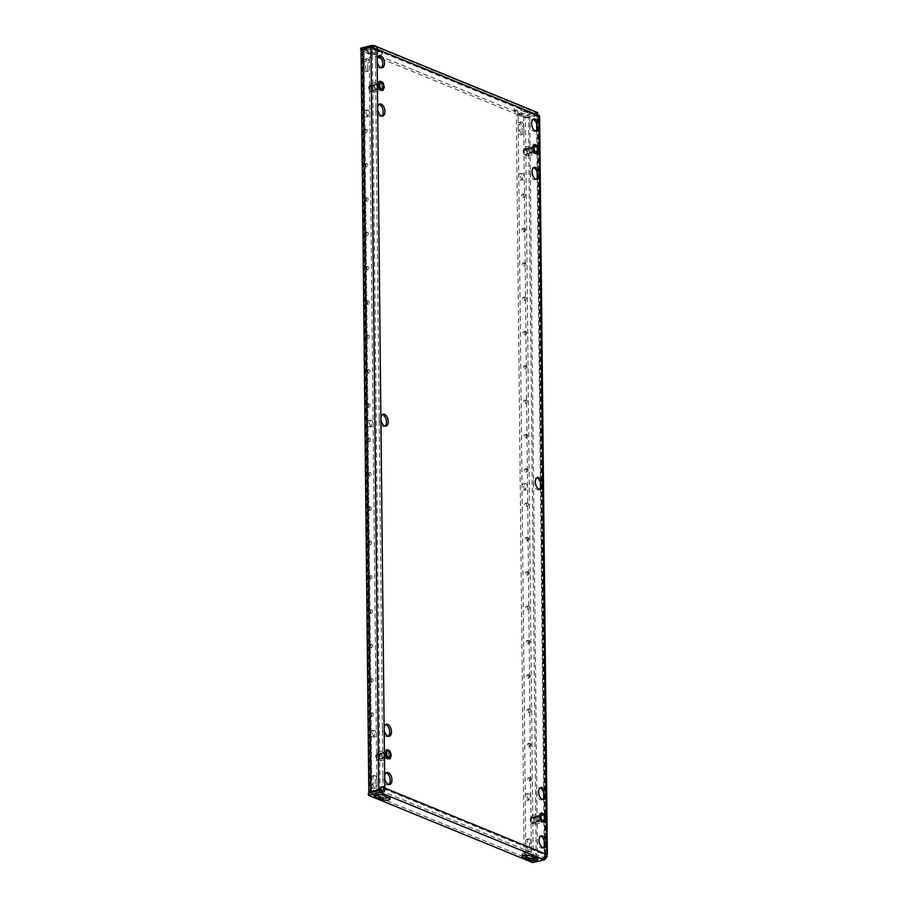 <?xml version="1.0" encoding="UTF-8"?>
<svg xmlns="http://www.w3.org/2000/svg" width="908" height="908" viewBox="0 0 908 908"><rect width="100%" height="100%" fill="white"/><g stroke="black" fill="none" stroke-linecap="round" stroke-linejoin="round"><path stroke-width="0.68" stroke-dasharray="4.54 3.41" d="M366.73 234.605A1.623 0.919 76.5 0 0 365.379 232.63A1.623 0.919 76.5 0 0 364.8 233.81A1.623 0.919 76.5 0 0 366.14 235.785A1.623 0.919 76.5 0 0 366.73 234.605M368.478 234.185A1.623 0.919 76.5 0 0 367.127 232.21A1.623 0.919 76.5 0 0 366.537 233.39A1.623 0.919 76.5 0 0 367.888 235.365A1.623 0.919 76.5 0 0 368.478 234.185M367.093 268.938A1.623 0.919 76.5 0 0 365.742 266.952A1.623 0.919 76.5 0 0 365.152 268.144A1.623 0.919 76.5 0 0 366.503 270.119A1.623 0.919 76.5 0 0 367.093 268.938M368.83 268.518A1.623 0.919 76.5 0 0 367.49 266.543A1.623 0.919 76.5 0 0 366.9 267.724A1.623 0.919 76.5 0 0 368.239 269.699A1.623 0.919 76.5 0 0 368.83 268.518M366.015 165.937A1.623 0.919 76.5 0 0 364.664 163.962A1.623 0.919 76.5 0 0 364.074 165.143A1.623 0.919 76.5 0 0 365.425 167.117A1.623 0.919 76.5 0 0 366.015 165.937M367.751 165.517A1.623 0.919 76.5 0 0 366.401 163.542A1.623 0.919 76.5 0 0 365.822 164.723A1.623 0.919 76.5 0 0 367.161 166.697A1.623 0.919 76.5 0 0 367.751 165.517M366.367 200.271A1.623 0.919 76.5 0 0 365.027 198.296A1.623 0.919 76.5 0 0 364.437 199.476A1.623 0.919 76.5 0 0 365.788 201.451A1.623 0.919 76.5 0 0 366.367 200.271M368.115 199.851A1.623 0.919 76.5 0 0 366.764 197.876A1.623 0.919 76.5 0 0 366.174 199.056A1.623 0.919 76.5 0 0 367.524 201.031A1.623 0.919 76.5 0 0 368.115 199.851M368.171 371.928A1.623 0.919 76.5 0 0 366.821 369.953A1.623 0.919 76.5 0 0 366.23 371.145A1.623 0.919 76.5 0 0 367.581 373.12A1.623 0.919 76.5 0 0 368.171 371.928M369.908 371.52A1.623 0.919 76.5 0 0 368.569 369.533A1.623 0.919 76.5 0 0 367.978 370.725A1.623 0.919 76.5 0 0 369.318 372.7A1.623 0.919 76.5 0 0 369.908 371.52M368.534 406.262A1.623 0.919 76.5 0 0 367.184 404.287A1.623 0.919 76.5 0 0 366.594 405.467A1.623 0.919 76.5 0 0 367.944 407.454A1.623 0.919 76.5 0 0 368.534 406.262M370.271 405.853A1.623 0.919 76.5 0 0 368.92 403.867A1.623 0.919 76.5 0 0 368.33 405.059A1.623 0.919 76.5 0 0 369.681 407.034A1.623 0.919 76.5 0 0 370.271 405.853M367.456 303.272A1.623 0.919 76.5 0 0 366.106 301.286A1.623 0.919 76.5 0 0 365.515 302.478A1.623 0.919 76.5 0 0 366.866 304.452A1.623 0.919 76.5 0 0 367.456 303.272M369.193 302.852A1.623 0.919 76.5 0 0 367.842 300.877A1.623 0.919 76.5 0 0 367.252 302.058A1.623 0.919 76.5 0 0 368.603 304.032A1.623 0.919 76.5 0 0 369.193 302.852M367.808 337.606A1.623 0.919 76.5 0 0 366.457 335.62A1.623 0.919 76.5 0 0 365.879 336.811A1.623 0.919 76.5 0 0 367.218 338.786A1.623 0.919 76.5 0 0 367.808 337.606M369.556 337.186A1.623 0.919 76.5 0 0 368.205 335.211A1.623 0.919 76.5 0 0 367.615 336.391A1.623 0.919 76.5 0 0 368.966 338.366A1.623 0.919 76.5 0 0 369.556 337.186M365.652 131.603A1.623 0.919 76.5 0 0 364.301 129.628A1.623 0.919 76.5 0 0 363.722 130.809A1.623 0.919 76.5 0 0 365.061 132.784A1.623 0.919 76.5 0 0 365.652 131.603M367.399 131.183A1.623 0.919 76.5 0 0 366.049 129.208A1.623 0.919 76.5 0 0 365.459 130.389A1.623 0.919 76.5 0 0 366.809 132.375A1.623 0.919 76.5 0 0 367.399 131.183M524.256 264.977A1.623 0.919 76.5 0 0 522.917 263.002A1.623 0.919 76.5 0 0 522.327 264.183A1.623 0.919 76.5 0 0 523.678 266.169A1.623 0.919 76.5 0 0 524.256 264.977M526.004 264.568A1.623 0.919 76.5 0 0 524.654 262.582A1.623 0.919 76.5 0 0 524.064 263.774A1.623 0.919 76.5 0 0 525.414 265.749A1.623 0.919 76.5 0 0 526.004 264.568M524.62 299.311A1.623 0.919 76.5 0 0 523.269 297.336A1.623 0.919 76.5 0 0 522.69 298.516A1.623 0.919 76.5 0 0 524.029 300.503A1.623 0.919 76.5 0 0 524.62 299.311M526.368 298.891A1.623 0.919 76.5 0 0 525.017 296.916A1.623 0.919 76.5 0 0 524.427 298.108A1.623 0.919 76.5 0 0 525.777 300.083A1.623 0.919 76.5 0 0 526.368 298.891M523.541 196.31A1.623 0.919 76.5 0 0 522.191 194.335A1.623 0.919 76.5 0 0 521.612 195.526A1.623 0.919 76.5 0 0 522.951 197.501A1.623 0.919 76.5 0 0 523.541 196.31M525.289 195.901A1.623 0.919 76.5 0 0 523.939 193.915A1.623 0.919 76.5 0 0 523.349 195.107A1.623 0.919 76.5 0 0 524.699 197.081A1.623 0.919 76.5 0 0 525.289 195.901M523.905 230.643A1.623 0.919 76.5 0 0 522.554 228.668A1.623 0.919 76.5 0 0 521.964 229.86A1.623 0.919 76.5 0 0 523.314 231.835A1.623 0.919 76.5 0 0 523.905 230.643M525.641 230.235A1.623 0.919 76.5 0 0 524.291 228.249A1.623 0.919 76.5 0 0 523.712 229.44A1.623 0.919 76.5 0 0 525.051 231.415A1.623 0.919 76.5 0 0 525.641 230.235M525.698 402.312A1.623 0.919 76.5 0 0 524.347 400.337A1.623 0.919 76.5 0 0 523.768 401.518A1.623 0.919 76.5 0 0 525.108 403.493A1.623 0.919 76.5 0 0 525.698 402.312M527.446 401.892A1.623 0.919 76.5 0 0 526.095 399.917A1.623 0.919 76.5 0 0 525.505 401.098A1.623 0.919 76.5 0 0 526.856 403.084A1.623 0.919 76.5 0 0 527.446 401.892M526.061 436.646A1.623 0.919 76.5 0 0 524.711 434.671A1.623 0.919 76.5 0 0 524.12 435.851A1.623 0.919 76.5 0 0 525.471 437.826A1.623 0.919 76.5 0 0 526.061 436.646M527.798 436.226A1.623 0.919 76.5 0 0 526.458 434.251A1.623 0.919 76.5 0 0 525.868 435.431A1.623 0.919 76.5 0 0 527.207 437.406A1.623 0.919 76.5 0 0 527.798 436.226M524.983 333.645A1.623 0.919 76.5 0 0 523.632 331.67A1.623 0.919 76.5 0 0 523.042 332.85A1.623 0.919 76.5 0 0 524.393 334.836A1.623 0.919 76.5 0 0 524.983 333.645M526.719 333.225A1.623 0.919 76.5 0 0 525.38 331.25A1.623 0.919 76.5 0 0 524.79 332.43A1.623 0.919 76.5 0 0 526.129 334.416A1.623 0.919 76.5 0 0 526.719 333.225M525.335 367.978A1.623 0.919 76.5 0 0 523.995 366.003A1.623 0.919 76.5 0 0 523.405 367.184A1.623 0.919 76.5 0 0 524.756 369.159A1.623 0.919 76.5 0 0 525.335 367.978M527.083 367.558A1.623 0.919 76.5 0 0 525.732 365.584A1.623 0.919 76.5 0 0 525.142 366.764A1.623 0.919 76.5 0 0 526.492 368.75A1.623 0.919 76.5 0 0 527.083 367.558M526.424 470.98A1.623 0.919 76.5 0 0 525.074 469.005A1.623 0.919 76.5 0 0 524.484 470.185A1.623 0.919 76.5 0 0 525.834 472.16A1.623 0.919 76.5 0 0 526.424 470.98M528.161 470.56A1.623 0.919 76.5 0 0 526.81 468.585A1.623 0.919 76.5 0 0 526.22 469.765A1.623 0.919 76.5 0 0 527.571 471.74A1.623 0.919 76.5 0 0 528.161 470.56M368.035 542.802A1.623 0.919 -103.5 0 1 368.625 541.622A1.623 0.919 -103.5 0 1 369.965 543.597A1.623 0.919 -103.5 0 1 369.374 544.777A1.623 0.919 -103.5 0 1 368.035 542.802M369.772 542.382A1.623 0.919 -103.5 0 1 370.362 541.202A1.623 0.919 -103.5 0 1 371.712 543.177A1.623 0.919 -103.5 0 1 371.122 544.369A1.623 0.919 -103.5 0 1 369.772 542.382M368.387 577.136A1.623 0.919 -103.5 0 1 368.977 575.956A1.623 0.919 -103.5 0 1 370.328 577.931A1.623 0.919 -103.5 0 1 369.738 579.111A1.623 0.919 -103.5 0 1 368.387 577.136M370.135 576.716A1.623 0.919 -103.5 0 1 370.725 575.536A1.623 0.919 -103.5 0 1 372.064 577.511A1.623 0.919 -103.5 0 1 371.474 578.702A1.623 0.919 -103.5 0 1 370.135 576.716M367.309 474.135A1.623 0.919 -103.5 0 1 367.899 472.954A1.623 0.919 -103.5 0 1 369.25 474.929A1.623 0.919 -103.5 0 1 368.659 476.121A1.623 0.919 -103.5 0 1 367.309 474.135M369.057 473.726A1.623 0.919 -103.5 0 1 369.647 472.535A1.623 0.919 -103.5 0 1 370.986 474.509A1.623 0.919 -103.5 0 1 370.396 475.701A1.623 0.919 -103.5 0 1 369.057 473.726M367.672 508.469A1.623 0.919 -103.5 0 1 368.262 507.288A1.623 0.919 -103.5 0 1 369.613 509.263A1.623 0.919 -103.5 0 1 369.023 510.444A1.623 0.919 -103.5 0 1 367.672 508.469M369.408 508.049A1.623 0.919 -103.5 0 1 369.999 506.868A1.623 0.919 -103.5 0 1 371.349 508.843A1.623 0.919 -103.5 0 1 370.759 510.035A1.623 0.919 -103.5 0 1 369.408 508.049M369.465 680.137A1.623 0.919 -103.5 0 1 370.055 678.957A1.623 0.919 -103.5 0 1 371.406 680.932A1.623 0.919 -103.5 0 1 370.816 682.112A1.623 0.919 -103.5 0 1 369.465 680.137M371.213 679.717A1.623 0.919 -103.5 0 1 371.803 678.537A1.623 0.919 -103.5 0 1 373.143 680.512A1.623 0.919 -103.5 0 1 372.552 681.692A1.623 0.919 -103.5 0 1 371.213 679.717M369.828 714.471A1.623 0.919 -103.5 0 1 370.419 713.291A1.623 0.919 -103.5 0 1 371.769 715.266A1.623 0.919 -103.5 0 1 371.179 716.446A1.623 0.919 -103.5 0 1 369.828 714.471M371.565 714.051A1.623 0.919 -103.5 0 1 372.155 712.871A1.623 0.919 -103.5 0 1 373.506 714.846A1.623 0.919 -103.5 0 1 372.916 716.026A1.623 0.919 -103.5 0 1 371.565 714.051M368.75 611.47A1.623 0.919 -103.5 0 1 369.34 610.29A1.623 0.919 -103.5 0 1 370.691 612.264A1.623 0.919 -103.5 0 1 370.101 613.445A1.623 0.919 -103.5 0 1 368.75 611.47M370.487 611.05A1.623 0.919 -103.5 0 1 371.077 609.87A1.623 0.919 -103.5 0 1 372.428 611.844A1.623 0.919 -103.5 0 1 371.837 613.025A1.623 0.919 -103.5 0 1 370.487 611.05M369.113 645.804A1.623 0.919 -103.5 0 1 369.704 644.623A1.623 0.919 -103.5 0 1 371.043 646.598A1.623 0.919 -103.5 0 1 370.453 647.779A1.623 0.919 -103.5 0 1 369.113 645.804M370.85 645.384A1.623 0.919 -103.5 0 1 371.44 644.203A1.623 0.919 -103.5 0 1 372.791 646.178A1.623 0.919 -103.5 0 1 372.201 647.359A1.623 0.919 -103.5 0 1 370.85 645.384M526.277 641.854A1.623 0.919 -103.5 0 1 526.867 640.662A1.623 0.919 -103.5 0 1 528.218 642.648A1.623 0.919 -103.5 0 1 527.627 643.829A1.623 0.919 -103.5 0 1 526.277 641.854M528.025 641.434A1.623 0.919 -103.5 0 1 528.615 640.242A1.623 0.919 -103.5 0 1 529.954 642.228A1.623 0.919 -103.5 0 1 529.364 643.409A1.623 0.919 -103.5 0 1 528.025 641.434M526.64 676.188A1.623 0.919 -103.5 0 1 527.23 674.996A1.623 0.919 -103.5 0 1 528.581 676.971A1.623 0.919 -103.5 0 1 527.991 678.163A1.623 0.919 -103.5 0 1 526.64 676.188M528.377 675.768A1.623 0.919 -103.5 0 1 528.967 674.576A1.623 0.919 -103.5 0 1 530.317 676.562A1.623 0.919 -103.5 0 1 529.727 677.743A1.623 0.919 -103.5 0 1 528.377 675.768M525.562 573.186A1.623 0.919 -103.5 0 1 526.152 571.995A1.623 0.919 -103.5 0 1 527.503 573.981A1.623 0.919 -103.5 0 1 526.912 575.161A1.623 0.919 -103.5 0 1 525.562 573.186M527.298 572.766A1.623 0.919 -103.5 0 1 527.889 571.586A1.623 0.919 -103.5 0 1 529.239 573.561A1.623 0.919 -103.5 0 1 528.649 574.741A1.623 0.919 -103.5 0 1 527.298 572.766M525.925 607.52A1.623 0.919 -103.5 0 1 526.515 606.328A1.623 0.919 -103.5 0 1 527.854 608.315A1.623 0.919 -103.5 0 1 527.264 609.495A1.623 0.919 -103.5 0 1 525.925 607.52M527.661 607.1A1.623 0.919 -103.5 0 1 528.252 605.92A1.623 0.919 -103.5 0 1 529.602 607.895A1.623 0.919 -103.5 0 1 529.012 609.075A1.623 0.919 -103.5 0 1 527.661 607.1M527.718 779.178A1.623 0.919 -103.5 0 1 528.308 777.997A1.623 0.919 -103.5 0 1 529.659 779.972A1.623 0.919 -103.5 0 1 529.069 781.164A1.623 0.919 -103.5 0 1 527.718 779.178M529.455 778.769A1.623 0.919 -103.5 0 1 530.045 777.577A1.623 0.919 -103.5 0 1 531.396 779.552A1.623 0.919 -103.5 0 1 530.805 780.744A1.623 0.919 -103.5 0 1 529.455 778.769M527.003 710.51A1.623 0.919 -103.5 0 1 527.593 709.33A1.623 0.919 -103.5 0 1 528.933 711.305A1.623 0.919 -103.5 0 1 528.342 712.496A1.623 0.919 -103.5 0 1 527.003 710.51M528.74 710.101A1.623 0.919 -103.5 0 1 529.33 708.91A1.623 0.919 -103.5 0 1 530.681 710.896A1.623 0.919 -103.5 0 1 530.09 712.076A1.623 0.919 -103.5 0 1 528.74 710.101M527.355 744.844A1.623 0.919 -103.5 0 1 527.945 743.663A1.623 0.919 -103.5 0 1 529.296 745.638A1.623 0.919 -103.5 0 1 528.706 746.83A1.623 0.919 -103.5 0 1 527.355 744.844M529.103 744.435A1.623 0.919 -103.5 0 1 529.693 743.243A1.623 0.919 -103.5 0 1 531.032 745.218A1.623 0.919 -103.5 0 1 530.442 746.41A1.623 0.919 -103.5 0 1 529.103 744.435M525.199 538.853A1.623 0.919 -103.5 0 1 525.789 537.672A1.623 0.919 -103.5 0 1 527.139 539.647A1.623 0.919 -103.5 0 1 526.549 540.827A1.623 0.919 -103.5 0 1 525.199 538.853M526.946 538.433A1.623 0.919 -103.5 0 1 527.537 537.252A1.623 0.919 -103.5 0 1 528.876 539.227A1.623 0.919 -103.5 0 1 528.286 540.408A1.623 0.919 -103.5 0 1 526.946 538.433M366.957 439.801A1.623 0.919 -103.5 0 1 367.547 438.621A1.623 0.919 -103.5 0 1 368.886 440.596A1.623 0.919 -103.5 0 1 368.296 441.787A1.623 0.919 -103.5 0 1 366.957 439.801M368.693 439.393A1.623 0.919 -103.5 0 1 369.284 438.201A1.623 0.919 -103.5 0 1 370.634 440.187A1.623 0.919 -103.5 0 1 370.044 441.367A1.623 0.919 -103.5 0 1 368.693 439.393M524.847 504.519A1.623 0.919 -103.5 0 1 525.437 503.338A1.623 0.919 -103.5 0 1 526.776 505.313A1.623 0.919 -103.5 0 1 526.186 506.494A1.623 0.919 -103.5 0 1 524.847 504.519M526.583 504.099A1.623 0.919 -103.5 0 1 527.173 502.919A1.623 0.919 -103.5 0 1 528.524 504.893A1.623 0.919 -103.5 0 1 527.934 506.074A1.623 0.919 -103.5 0 1 526.583 504.099M374.448 730.361A3.246 1.827 -103.5 0 1 376.389 734.231A3.246 1.827 -103.5 0 1 375.208 736.604A3.246 1.827 -103.5 0 1 374.516 736.547A3.246 1.827 -103.5 0 1 372.518 732.643A3.246 1.827 -103.5 0 1 373.687 730.282A3.246 1.827 -103.5 0 1 374.448 730.361M370.77 733.062A3.246 1.827 -103.5 0 1 371.951 730.69A3.246 1.827 -103.5 0 1 374.641 734.651A3.246 1.827 -103.5 0 1 373.472 737.024A3.246 1.827 -103.5 0 1 370.77 733.062M367.956 110.129A3.246 1.827 -103.5 0 1 369.897 113.999A3.246 1.827 -103.5 0 1 368.716 116.372A3.246 1.827 -103.5 0 1 368.024 116.315A3.246 1.827 -103.5 0 1 366.015 112.41A3.246 1.827 -103.5 0 1 367.195 110.05A3.246 1.827 -103.5 0 1 367.956 110.129M364.278 112.83A3.246 1.827 -103.5 0 1 365.459 110.47A3.246 1.827 -103.5 0 1 368.149 114.419A3.246 1.827 -103.5 0 1 366.968 116.792A3.246 1.827 -103.5 0 1 364.278 112.83M371.202 420.245A3.246 1.827 -103.5 0 1 373.143 424.115A3.246 1.827 -103.5 0 1 371.962 426.488A3.246 1.827 -103.5 0 1 371.27 426.431A3.246 1.827 -103.5 0 1 369.272 422.526A3.246 1.827 -103.5 0 1 370.441 420.166A3.246 1.827 -103.5 0 1 371.202 420.245M367.524 422.946A3.246 1.827 -103.5 0 1 368.705 420.586A3.246 1.827 -103.5 0 1 371.395 424.535A3.246 1.827 -103.5 0 1 370.226 426.908A3.246 1.827 -103.5 0 1 367.524 422.946M525.584 483.521A3.246 1.827 -103.5 0 1 527.582 487.414A3.246 1.827 -103.5 0 1 526.413 489.787A3.246 1.827 -103.5 0 1 525.653 489.707A3.246 1.827 -103.5 0 1 523.712 485.837A3.246 1.827 -103.5 0 1 524.892 483.465A3.246 1.827 -103.5 0 1 525.584 483.521M521.975 486.245A3.246 1.827 -103.5 0 1 523.156 483.885A3.246 1.827 -103.5 0 1 525.846 487.834A3.246 1.827 -103.5 0 1 524.665 490.207A3.246 1.827 -103.5 0 1 521.975 486.245M528.831 793.637A3.246 1.827 -103.5 0 1 530.84 797.53A3.246 1.827 -103.5 0 1 529.659 799.903A3.246 1.827 -103.5 0 1 528.899 799.823A3.246 1.827 -103.5 0 1 526.958 795.941A3.246 1.827 -103.5 0 1 528.138 793.581A3.246 1.827 -103.5 0 1 528.831 793.637M525.221 796.361A3.246 1.827 -103.5 0 1 526.402 794.001A3.246 1.827 -103.5 0 1 529.092 797.95A3.246 1.827 -103.5 0 1 527.911 800.323A3.246 1.827 -103.5 0 1 525.221 796.361M522.338 173.405A3.246 1.827 -103.5 0 1 524.336 177.298A3.246 1.827 -103.5 0 1 523.167 179.671A3.246 1.827 -103.5 0 1 522.406 179.591A3.246 1.827 -103.5 0 1 520.466 175.721A3.246 1.827 -103.5 0 1 521.646 173.349A3.246 1.827 -103.5 0 1 522.338 173.405M518.729 176.129A3.246 1.827 -103.5 0 1 519.909 173.768A3.246 1.827 -103.5 0 1 522.599 177.718A3.246 1.827 -103.5 0 1 521.419 180.09A3.246 1.827 -103.5 0 1 518.729 176.129M535.754 131.013A6.14 3.462 -103.5 0 1 534.937 131.422A6.14 3.462 -103.5 0 1 529.852 123.953A6.14 3.462 -103.5 0 1 532.077 119.481A6.14 3.462 -103.5 0 1 532.996 119.481M536.265 179.285A6.14 3.462 -103.5 0 1 535.448 179.693A6.14 3.462 -103.5 0 1 530.351 172.225A6.14 3.462 -103.5 0 1 532.576 167.753A6.14 3.462 -103.5 0 1 533.495 167.753M381.814 115.986A6.14 3.462 -103.5 0 1 380.997 116.394A6.14 3.462 -103.5 0 1 375.901 108.926A6.14 3.462 -103.5 0 1 378.125 104.454A6.14 3.462 -103.5 0 1 379.045 104.443M543.268 847.788A6.14 3.462 -103.5 0 1 542.439 848.197A6.14 3.462 -103.5 0 1 537.354 840.729A6.14 3.462 -103.5 0 1 539.579 836.257A6.14 3.462 -103.5 0 1 540.498 836.257M542.757 799.517A6.14 3.462 -103.5 0 1 541.94 799.925A6.14 3.462 -103.5 0 1 536.844 792.457A6.14 3.462 -103.5 0 1 539.068 787.985A6.14 3.462 -103.5 0 1 539.988 787.974M388.318 736.218A6.14 3.462 -103.5 0 1 387.489 736.626A6.14 3.462 -103.5 0 1 382.404 729.158A6.14 3.462 -103.5 0 1 384.629 724.686A6.14 3.462 -103.5 0 1 385.548 724.675M539.511 489.401A6.14 3.462 -103.5 0 1 538.694 489.809A6.14 3.462 -103.5 0 1 533.598 482.341A6.14 3.462 -103.5 0 1 535.822 477.869A6.14 3.462 -103.5 0 1 536.741 477.869M381.315 67.714A6.14 3.462 -103.5 0 1 380.486 68.123A6.14 3.462 -103.5 0 1 375.401 60.654A6.14 3.462 -103.5 0 1 377.626 56.182A6.14 3.462 -103.5 0 1 378.545 56.171M385.06 426.102A6.14 3.462 -103.5 0 1 384.243 426.51A6.14 3.462 -103.5 0 1 379.158 419.042A6.14 3.462 -103.5 0 1 381.383 414.57A6.14 3.462 -103.5 0 1 382.302 414.559M388.817 784.489A6.14 3.462 -103.5 0 1 388 784.898A6.14 3.462 -103.5 0 1 382.904 777.43A6.14 3.462 -103.5 0 1 385.128 772.958A6.14 3.462 -103.5 0 1 386.048 772.946M371.429 792.457L363.654 50.394L368.818 52.505L367.082 52.925A3.609 2.032 -103.5 0 1 369.261 57.238L376.968 793.24A3.609 2.032 -103.5 0 1 375.662 795.873A3.609 2.032 -103.5 0 1 374.856 795.794L369.692 793.671A4.336 1.351 179.4 0 1 368.898 793.093M367.411 58.77A3.246 1.827 -103.5 0 1 369.352 62.641L369.42 68.815A3.246 1.827 -103.5 0 1 368.239 71.187A3.246 1.827 -103.5 0 1 367.547 71.13A3.246 1.827 -103.5 0 1 365.549 67.237L365.481 61.052A3.246 1.827 -103.5 0 1 366.662 58.691A3.246 1.827 -103.5 0 1 367.411 58.77M374.925 775.545A3.246 1.827 -103.5 0 1 376.865 779.416L376.922 785.59A3.246 1.827 -103.5 0 1 375.742 787.962A3.246 1.827 -103.5 0 1 375.049 787.906A3.246 1.827 -103.5 0 1 373.052 784.013L372.984 777.827A3.246 1.827 -103.5 0 1 374.164 775.455A3.246 1.827 -103.5 0 1 374.925 775.545M375.606 794.965L371.44 793.263L371.429 792.491M378.398 794.523A3.609 2.032 76.5 0 0 378.715 792.82L376.968 793.24M369.261 57.238L371.009 56.818L378.693 790.675M378.693 790.743L378.715 792.82M371.009 56.818A3.609 2.032 76.5 0 0 368.818 52.505M524.347 855.143A3.609 2.032 -103.5 0 1 524.109 853.543L516.402 117.541A3.609 2.032 -103.5 0 1 517.708 114.907A3.609 2.032 -103.5 0 1 518.513 114.987L520.25 114.578L525.414 116.689L533.166 856.755M521.805 122.047A3.246 1.827 -103.5 0 1 523.803 125.94L523.871 132.125A3.246 1.827 -103.5 0 1 522.69 134.486A3.246 1.827 -103.5 0 1 521.93 134.407A3.246 1.827 -103.5 0 1 519.989 130.536L519.932 124.351A3.246 1.827 -103.5 0 1 521.113 121.99A3.246 1.827 -103.5 0 1 521.805 122.047M529.307 838.822A3.246 1.827 -103.5 0 1 531.305 842.715L531.373 848.901A3.246 1.827 -103.5 0 1 530.193 851.261A3.246 1.827 -103.5 0 1 529.443 851.182A3.246 1.827 -103.5 0 1 527.503 847.312L527.434 841.126A3.246 1.827 -103.5 0 1 528.615 838.765A3.246 1.827 -103.5 0 1 529.307 838.822M533.189 858.65L533.2 859.558L530.136 858.298M539.397 821.4L537.956 816.939L539.318 813.636L542.121 814.782L543.563 819.243L542.201 822.546L539.397 821.4L541.134 820.98L543.949 822.126L545.311 818.823L543.858 814.374L541.054 813.216L539.692 816.519L541.134 820.98M387.75 759.247L384.947 758.101L383.505 753.64L384.867 750.337L387.671 751.484L389.112 755.944L387.75 759.247L389.498 758.827L390.86 755.524L389.419 751.064L386.604 749.917L385.242 753.22L386.695 757.681L389.498 758.827M532.315 145.132L535.118 146.29L536.56 150.739L535.198 154.042L532.394 152.896L530.953 148.435L532.315 145.132L534.052 144.713L532.69 148.027L534.131 152.476L536.946 153.622L538.308 150.319L536.866 145.87L534.052 144.713M380.668 82.98L382.12 87.44L380.758 90.743L377.944 89.597L376.502 85.136L377.864 81.834L380.668 82.98L382.416 82.571L379.612 81.414L378.239 84.716L379.692 89.177L382.495 90.323L383.857 87.02L382.416 82.571M538.126 115.225L536.378 115.645A2.168 1.226 76.5 0 0 537.059 116.973L538.796 116.553M377.036 50.258L375.299 50.666A2.168 1.226 76.5 0 0 375.889 50.076M546.514 853.293L544.777 853.713A2.168 1.226 76.5 0 0 544.119 854.485L545.856 854.076M544.811 853.702L537.059 116.973L545.197 854.144L544.357 857.72L536.231 859.672L536.219 858.298M373.267 48.68L375.333 50.666L383.006 787.406M383.687 788.734L544.119 854.485L544.323 857.754L532.712 860.546L368.432 793.206M545.004 858.366L543.949 856.63L545.004 857.481M544.346 859.819L544.323 857.754L380.043 790.425M532.712 860.546L532.735 862.6M388.613 797.871A3.973 1.237 179.4 0 0 390.179 796.872A3.973 1.237 179.4 0 0 389.407 796.146L382.665 793.013A4.699 1.464 179.4 0 0 377.422 792.548A4.699 1.464 179.4 0 0 374.198 793.967A4.699 1.464 179.4 0 0 375.129 794.818L375.549 794.988M536.662 858.173A4.699 1.464 179.4 0 0 537.979 857.141A4.699 1.464 179.4 0 0 537.059 856.289L529.16 853.429A3.973 1.237 179.4 0 0 524.722 853.032A3.973 1.237 179.4 0 0 521.998 854.235A3.973 1.237 179.4 0 0 522.781 854.961L523.587 855.291M370.941 46.966L373.301 48.045L372.235 47.5L364.108 49.441L371.883 792.309M372.382 47.568L380.009 790.369M375.708 48.873L536.549 114.794L536.526 112.728L537.865 112.694L537.003 114.692C535.958 113.931 535.754 114.249 536.378 115.645L375.946 49.895M537.003 114.692L537.003 114.692C535.958 113.931 535.754 114.249 536.378 115.645M373.574 47.704L361.066 50.144M372.257 47.182L373.245 47.863M381.428 58.759L524.938 117.575L524.915 115.52L360.635 48.181M361.066 50.417L377.728 57.238M371.111 53.402L375.242 54.718A3.973 1.237 179.4 0 0 379.68 55.104A3.973 1.237 179.4 0 0 382.404 53.901A3.973 1.237 179.4 0 0 381.621 53.186L374.891 50.042A4.699 1.464 179.4 0 0 369.635 49.577A4.699 1.464 179.4 0 0 366.423 50.996A4.699 1.464 179.4 0 0 367.343 51.858L371.111 53.402L371.1 51.336L375.22 52.653A3.973 1.237 179.4 0 0 379.658 53.05A3.973 1.237 179.4 0 0 382.381 51.847A3.973 1.237 179.4 0 0 381.598 51.12L374.868 47.988A4.699 1.464 179.4 0 0 369.613 47.522A4.699 1.464 179.4 0 0 366.401 48.941A4.699 1.464 179.4 0 0 367.32 49.792L371.1 51.336M524.835 111.695L521.385 110.458A3.973 1.237 179.4 0 0 516.936 110.072A3.973 1.237 179.4 0 0 514.212 111.275A3.973 1.237 179.4 0 0 514.995 111.99L521.725 115.134A4.699 1.464 179.4 0 0 526.981 115.6A4.699 1.464 179.4 0 0 530.204 114.181A4.699 1.464 179.4 0 0 529.273 113.318L524.835 111.695L524.813 109.63L521.362 108.404A3.973 1.237 179.4 0 0 516.913 108.007A3.973 1.237 179.4 0 0 514.189 109.21A3.973 1.237 179.4 0 0 514.972 109.936L521.714 113.069A4.699 1.464 179.4 0 0 526.958 113.534A4.699 1.464 179.4 0 0 530.181 112.115A4.699 1.464 179.4 0 0 529.25 111.264L524.813 109.63M536.549 114.794L524.938 117.575M372.246 45.4L536.526 112.728L524.915 115.52M537.059 116.973L537.286 115.248L536.571 114.851L528.445 116.803A2.168 0.67 -0.6 0 1 525.414 116.689M538.16 115.361L537.286 115.248M539.284 115.498L536.571 114.851L536.673 123.919M538.784 115.43L536.571 114.851M545.47 858.287L537.525 860.194L529.739 117.336L537.865 115.384L545.64 858.253L544.357 857.72L544.232 846.381M367.082 52.925L361.917 50.814A4.336 1.351 -0.6 0 1 361.066 50.019M363.654 50.394A2.168 0.67 -0.6 0 1 363.234 49.997A2.168 0.67 -0.6 0 1 364.108 49.441M371.304 792.525A2.168 0.67 179.4 0 0 371.009 792.866A2.168 0.67 179.4 0 0 371.44 793.263M371.247 778.247A3.246 1.827 -103.5 0 1 372.428 775.875A3.246 1.827 -103.5 0 1 375.118 779.836L375.186 786.01A3.246 1.827 -103.5 0 1 374.005 788.382A3.246 1.827 -103.5 0 1 371.315 784.421L371.247 778.247L372.984 777.827M367.672 69.235A3.246 1.827 -103.5 0 1 366.503 71.607A3.246 1.827 -103.5 0 1 363.802 67.646L363.745 61.472A3.246 1.827 -103.5 0 1 364.914 59.099A3.246 1.827 -103.5 0 1 367.615 63.061L367.672 69.235L369.42 68.815M527.957 857.458L526.299 857.856L531.452 859.978A4.336 1.351 179.4 0 0 537.525 860.194M533.2 859.558A2.168 0.67 179.4 0 0 536.231 859.672M529.739 117.336A4.336 1.351 -0.6 0 1 523.678 117.109L518.513 114.987M526.299 857.856A3.609 2.032 -103.5 0 1 524.518 855.665M524.109 853.543L525.846 853.123A3.609 2.032 76.5 0 0 526.175 855.018M525.846 853.123L518.139 117.121L516.402 117.541M520.25 114.578A3.609 2.032 76.5 0 0 519.444 114.499A3.609 2.032 76.5 0 0 518.139 117.121M522.123 132.534A3.246 1.827 -103.5 0 1 520.942 134.906A3.246 1.827 -103.5 0 1 518.252 130.956L518.184 124.771A3.246 1.827 -103.5 0 1 519.365 122.41A3.246 1.827 -103.5 0 1 522.066 126.36L522.123 132.534L523.871 132.125M525.698 841.546A3.246 1.827 -103.5 0 1 526.867 839.174A3.246 1.827 -103.5 0 1 529.568 843.135L529.636 849.309A3.246 1.827 -103.5 0 1 528.456 851.681A3.246 1.827 -103.5 0 1 525.755 847.731L525.698 841.546L527.434 841.126M377.864 81.834L379.612 81.414M382.12 87.44L383.857 87.02M380.758 90.743L382.495 90.323M377.944 89.597L379.692 89.177M376.502 85.136L378.239 84.716M530.953 148.435L532.69 148.027M535.118 146.29L536.866 145.87M536.56 150.739L538.308 150.319M535.198 154.042L536.946 153.622M532.394 152.896L534.131 152.476M389.112 755.944L390.86 755.524M384.947 758.101L386.695 757.681M383.505 753.64L385.242 753.22M384.867 750.337L386.604 749.917M387.671 751.484L389.419 751.064M542.201 822.546L543.949 822.126M537.956 816.939L539.692 816.519M539.318 813.636L541.054 813.216M542.121 814.782L543.858 814.374M543.563 819.243L545.311 818.823M533.234 818.074A2.894 1.623 -103.5 0 1 533.972 821.888A2.894 1.623 -103.5 0 1 531.566 822.126A2.894 1.623 -103.5 0 1 530.84 818.278A2.894 1.623 -103.5 0 1 532.985 817.779A2.894 1.623 -103.5 0 1 533.234 818.074A2.452 1.385 -103.5 0 1 533.461 818.29A2.452 1.385 -103.5 0 1 534.086 821.536A2.452 1.385 -103.5 0 1 533.325 822.398A2.452 1.385 -103.5 0 1 532.043 821.74A2.452 1.385 -103.5 0 1 531.293 819.254A2.452 1.385 -103.5 0 1 532.179 817.62A2.452 1.385 -103.5 0 1 533.246 818.051L532.985 817.779M538.035 817.189A2.452 1.385 -103.5 0 1 538.784 819.674A2.452 1.385 -103.5 0 1 537.899 821.309A2.452 1.385 -103.5 0 1 536.617 820.639A2.452 1.385 -103.5 0 1 535.868 818.153A2.452 1.385 -103.5 0 1 536.753 816.53A2.452 1.385 -103.5 0 1 538.035 817.189M536.741 821.002A3.076 1.725 76.5 0 0 538.342 821.831A3.076 1.725 76.5 0 0 539.454 819.788A3.076 1.725 76.5 0 0 538.512 816.689A3.076 1.725 76.5 0 0 536.912 815.861A3.076 1.725 76.5 0 0 535.799 817.892A3.076 1.725 76.5 0 0 536.741 821.002M531.316 822.727A3.757 2.111 -103.5 0 1 530.783 816.939A3.757 2.111 -103.5 0 1 533.484 817.461A3.757 2.111 -103.5 0 1 534.562 821.933A3.757 2.111 -103.5 0 1 532.394 823.647A3.757 2.111 -103.5 0 1 531.316 822.727M532.394 823.647L532.236 823.034L534.971 824.158L536.299 820.934L534.891 816.598L532.156 815.486L530.828 818.698L532.236 823.034L541.168 820.889L539.772 816.553L541.1 813.341L543.824 814.453L545.231 818.789L543.903 822.012L541.168 820.889M540.964 812.944L544.301 814.079M543.949 814.17L545.833 818.812M545.481 818.891L544.028 822.41M534.971 824.158L543.903 822.012M530.828 818.698L539.772 816.553M532.156 815.486L541.1 813.341M534.891 816.598L543.824 814.453M536.299 820.934L545.231 818.789M526.231 149.57A2.894 1.623 -103.5 0 1 526.969 153.395A2.894 1.623 -103.5 0 1 524.563 153.622A2.894 1.623 -103.5 0 1 523.837 149.775A2.894 1.623 -103.5 0 1 525.993 149.275A2.894 1.623 -103.5 0 1 526.231 149.57M526.458 149.786A2.452 1.385 -103.5 0 1 527.083 153.032A2.452 1.385 -103.5 0 1 526.322 153.895A2.452 1.385 -103.5 0 1 525.04 153.236A2.452 1.385 -103.5 0 1 524.291 150.751A2.452 1.385 -103.5 0 1 525.176 149.116A2.452 1.385 -103.5 0 1 526.243 149.548A2.452 1.385 -103.5 0 1 526.458 149.786M531.032 148.685A2.452 1.385 -103.5 0 1 531.793 151.171A2.452 1.385 -103.5 0 1 530.896 152.805A2.452 1.385 -103.5 0 1 529.614 152.135A2.452 1.385 -103.5 0 1 528.865 149.65A2.452 1.385 -103.5 0 1 529.75 148.027A2.452 1.385 -103.5 0 1 531.032 148.685M529.739 152.499A3.076 1.725 76.5 0 0 531.339 153.327A3.076 1.725 76.5 0 0 532.451 151.284A3.076 1.725 76.5 0 0 531.509 148.186A3.076 1.725 76.5 0 0 529.909 147.357A3.076 1.725 76.5 0 0 528.796 149.389A3.076 1.725 76.5 0 0 529.739 152.499M524.313 154.224A3.757 2.111 -103.5 0 1 523.791 148.435A3.757 2.111 -103.5 0 1 526.481 148.957A3.757 2.111 -103.5 0 1 527.559 153.429A3.757 2.111 -103.5 0 1 525.391 155.143A3.757 2.111 -103.5 0 1 524.313 154.224M525.391 155.143L525.233 154.53L527.968 155.654L529.296 152.431L527.889 148.095L525.153 146.982L523.825 150.195L525.233 154.53L534.176 152.385L532.769 148.049L534.097 144.837L536.821 145.95L538.228 150.297L536.9 153.509L534.176 152.385M533.961 144.44L537.298 145.575M536.946 145.666L538.83 150.308M538.478 150.399L537.037 153.906M527.968 155.654L536.9 153.509M523.825 150.195L532.769 148.049M525.153 146.982L534.097 144.837M527.889 148.095L536.821 145.95M529.296 152.431L538.228 150.297M371.792 86.271A2.894 1.623 -103.5 0 1 372.53 90.085A2.894 1.623 -103.5 0 1 370.112 90.323A2.894 1.623 -103.5 0 1 369.386 86.476A2.894 1.623 -103.5 0 1 371.542 85.976A2.894 1.623 -103.5 0 1 371.792 86.271M372.008 86.487A2.452 1.385 -103.5 0 1 372.643 89.733A2.452 1.385 -103.5 0 1 371.871 90.596A2.452 1.385 -103.5 0 1 370.589 89.926A2.452 1.385 -103.5 0 1 369.84 87.452A2.452 1.385 -103.5 0 1 370.725 85.817A2.452 1.385 -103.5 0 1 371.803 86.237A2.452 1.385 -103.5 0 1 372.008 86.487M376.593 85.386A2.452 1.385 -103.5 0 1 377.342 87.872A2.452 1.385 -103.5 0 1 376.457 89.495A2.452 1.385 -103.5 0 1 375.174 88.836A2.452 1.385 -103.5 0 1 374.414 86.351A2.452 1.385 -103.5 0 1 375.31 84.728A2.452 1.385 -103.5 0 1 376.593 85.386M375.288 89.188A3.076 1.725 76.5 0 0 376.888 90.028A3.076 1.725 76.5 0 0 378 87.985A3.076 1.725 76.5 0 0 377.058 84.887A3.076 1.725 76.5 0 0 375.458 84.058A3.076 1.725 76.5 0 0 374.346 86.09A3.076 1.725 76.5 0 0 375.288 89.188M369.862 90.925A3.757 2.111 -103.5 0 1 369.34 85.136A3.757 2.111 -103.5 0 1 372.042 85.658A3.757 2.111 -103.5 0 1 373.12 90.13A3.757 2.111 -103.5 0 1 370.952 91.844A3.757 2.111 -103.5 0 1 369.862 90.925M370.952 91.844L370.782 91.231L373.517 92.355L374.845 89.132L373.438 84.796L370.702 83.684L369.386 86.896L370.782 91.231L379.726 89.086L378.318 84.75L379.646 81.538L382.381 82.651L383.789 86.986L382.461 90.21L379.726 89.086M379.521 81.141L382.847 82.276M382.495 82.367L384.379 87.009M384.027 87.089L382.586 90.596M373.517 92.355L382.461 90.21M369.386 86.896L378.318 84.75M370.702 83.684L379.646 81.538M373.438 84.796L382.381 82.651M374.845 89.132L383.789 86.986M378.784 754.775A2.894 1.623 -103.5 0 1 379.521 758.589A2.894 1.623 -103.5 0 1 377.115 758.827A2.894 1.623 -103.5 0 1 376.389 754.979A2.894 1.623 -103.5 0 1 378.545 754.48A2.894 1.623 -103.5 0 1 378.784 754.775M379.011 754.991A2.452 1.385 -103.5 0 1 379.635 758.237A2.452 1.385 -103.5 0 1 378.874 759.099A2.452 1.385 -103.5 0 1 377.592 758.43A2.452 1.385 -103.5 0 1 376.843 755.955A2.452 1.385 -103.5 0 1 377.728 754.321A2.452 1.385 -103.5 0 1 378.806 754.741A2.452 1.385 -103.5 0 1 379.011 754.991M383.596 753.89A2.452 1.385 -103.5 0 1 384.345 756.375A2.452 1.385 -103.5 0 1 383.448 757.998A2.452 1.385 -103.5 0 1 382.166 757.34A2.452 1.385 -103.5 0 1 381.417 754.854A2.452 1.385 -103.5 0 1 382.302 753.22A2.452 1.385 -103.5 0 1 383.596 753.89M382.291 757.692A3.076 1.725 76.5 0 0 383.891 758.532A3.076 1.725 76.5 0 0 385.003 756.489A3.076 1.725 76.5 0 0 384.061 753.39A3.076 1.725 76.5 0 0 382.461 752.562A3.076 1.725 76.5 0 0 381.349 754.593A3.076 1.725 76.5 0 0 382.291 757.692M376.865 759.428A3.757 2.111 -103.5 0 1 376.343 753.64A3.757 2.111 -103.5 0 1 379.033 754.162A3.757 2.111 -103.5 0 1 380.123 758.634A3.757 2.111 -103.5 0 1 377.944 760.348A3.757 2.111 -103.5 0 1 376.865 759.428M377.944 760.348L377.785 759.735L380.52 760.859L381.848 757.635L380.441 753.3L377.705 752.176L376.377 755.399L377.785 759.735L386.729 757.59L385.321 753.254L386.649 750.042L389.373 751.154L390.781 755.49L389.453 758.713L386.729 757.59M386.513 749.645L389.85 750.78M389.498 750.859L391.382 755.513M391.03 755.592L389.589 759.099M380.52 760.859L389.453 758.713M376.377 755.399L385.321 753.254M377.705 752.176L386.649 750.042M380.441 753.3L389.373 751.154M381.848 757.635L390.781 755.49M536.73 129.606L537.173 172.191M537.23 177.877L540.419 482.307M540.487 487.993L543.676 792.423M543.733 798.109L544.176 840.695M536.208 857.992L528.445 116.803M361.917 50.814L369.692 793.671M374.856 795.794L376.525 795.397M531.452 859.978L523.678 117.109M527.503 847.312L525.755 847.731M531.305 842.715L529.568 843.135M531.373 848.901L529.636 849.309M523.803 125.94L522.066 126.36M519.989 130.536L518.252 130.956M519.932 124.351L518.184 124.771M369.352 62.641L367.615 63.061M365.549 67.237L363.802 67.646M365.481 61.052L363.745 61.472M373.052 784.013L371.315 784.421M376.865 779.416L375.118 779.836M376.922 785.59L375.186 786.01M521.362 108.404L521.385 110.458M524.154 109.55L524.177 111.605M514.972 109.936L514.995 111.99M517.776 111.082L517.787 113.137M517.855 111.298L517.878 113.364M517.935 111.525L517.957 113.579M521.714 113.069L521.725 115.134M529.25 111.264L529.273 113.318M525.482 109.709L525.505 111.775M372.416 51.506L372.439 53.572M371.758 51.427L371.781 53.481M375.22 52.653L375.242 54.718M381.598 51.12L381.621 53.186M378.806 49.974L378.829 52.04M378.727 49.758L378.738 51.813M378.636 49.531L378.659 51.586M374.868 47.988L374.891 50.042M367.32 49.792L367.343 51.858M532.621 854.655L532.644 856.721M531.952 854.576L531.975 856.63M533.28 854.734L533.302 856.8M537.059 856.289L537.082 858.344M522.781 854.961L522.781 855.552M529.16 853.429L529.182 855.484M382.665 793.013L382.688 795.067M386.524 794.772L386.547 796.656M386.604 794.999L386.626 797.065M389.407 796.146L389.419 798.2M367.127 232.21L365.379 232.63M367.49 266.543L365.742 266.952M366.401 163.542L364.664 163.962M366.764 197.876L365.027 198.296M368.569 369.533L366.821 369.953M368.92 403.867L367.184 404.287M367.842 300.877L366.106 301.286M368.205 335.211L366.457 335.62M366.049 129.208L364.301 129.628M524.654 262.582L522.917 263.002M525.017 296.916L523.269 297.336M523.939 193.915L522.191 194.335M524.291 228.249L522.554 228.668M526.095 399.917L524.347 400.337M526.458 434.251L524.711 434.671M525.38 331.25L523.632 331.67M525.732 365.584L523.995 366.003M526.81 468.585L525.074 469.005M370.362 541.202L368.625 541.622M370.725 575.536L368.977 575.956M369.647 472.535L367.899 472.954M369.999 506.868L368.262 507.288M371.803 678.537L370.055 678.957M372.155 712.871L370.419 713.291M371.077 609.87L369.34 610.29M371.44 644.203L369.704 644.623M528.615 640.242L526.867 640.662M528.967 674.576L527.23 674.996M527.889 571.586L526.152 571.995M528.252 605.92L526.515 606.328M530.045 777.577L528.308 777.997M529.33 708.91L527.593 709.33M529.693 743.243L527.945 743.663M527.537 537.252L525.789 537.672M369.284 438.201L367.547 438.621M527.173 502.919L525.437 503.338M373.687 730.282L371.951 730.69M367.195 110.05L365.459 110.47M370.441 420.166L368.705 420.586M524.892 483.465L523.156 483.885M528.138 793.581L526.402 794.001M521.646 173.349L519.909 173.768M532.077 119.481L533.813 119.062M532.576 167.753L534.324 167.333M378.125 104.454L379.873 104.034M539.579 836.257L541.316 835.837M539.068 787.985L540.816 787.565M384.629 724.686L386.365 724.266M535.822 477.869L537.57 477.449M377.626 56.182L379.362 55.763M381.383 414.57L383.119 414.15M385.128 772.958L386.876 772.538M373.358 49.191L373.063 48.294M536.038 114.363L537.116 112.41M374.073 47.908L536.98 114.68M537.457 117.37L539.647 117.302M371.009 792.866L363.234 49.997M375.662 795.873L376.945 795.567M517.708 114.907L519.444 114.499M388 784.898L389.736 784.478M384.243 426.51L385.979 426.09M380.486 68.123L382.234 67.703M538.694 489.809L540.43 489.389M387.489 736.626L389.237 736.206M541.94 799.925L543.676 799.505M542.439 848.197L544.187 847.777M380.997 116.394L382.733 115.974M535.448 179.693L537.184 179.285M534.937 131.422L536.673 131.013M528.615 838.765L526.867 839.174M530.193 851.261L528.456 851.681M523.167 179.671L521.419 180.09M522.69 134.486L520.942 134.906M521.113 121.99L519.365 122.41M529.659 799.903L527.911 800.323M526.413 489.787L524.665 490.207M371.962 426.488L370.226 426.908M368.716 116.372L366.968 116.792M368.239 71.187L366.503 71.607M366.662 58.691L364.914 59.099M375.208 736.604L373.472 737.024M374.164 775.455L372.428 775.875M375.742 787.962L374.005 788.382M527.934 506.074L526.186 506.494M370.044 441.367L368.296 441.787M528.286 540.408L526.549 540.827M530.442 746.41L528.706 746.83M530.09 712.076L528.342 712.496M530.805 780.744L529.069 781.164M529.012 609.075L527.264 609.495M528.649 574.741L526.912 575.161M529.727 677.743L527.991 678.163M529.364 643.409L527.627 643.829M372.201 647.359L370.453 647.779M371.837 613.025L370.101 613.445M372.916 716.026L371.179 716.446M372.552 681.692L370.816 682.112M370.759 510.035L369.023 510.444M370.396 475.701L368.659 476.121M371.474 578.702L369.738 579.111M371.122 544.369L369.374 544.777M527.571 471.74L525.834 472.16M526.492 368.75L524.756 369.159M526.129 334.416L524.393 334.836M527.207 437.406L525.471 437.826M526.856 403.084L525.108 403.493M525.051 231.415L523.314 231.835M524.699 197.081L522.951 197.501M525.777 300.083L524.029 300.503M525.414 265.749L523.678 266.169M366.809 132.375L365.061 132.784M368.966 338.366L367.218 338.786M368.603 304.032L366.866 304.452M369.681 407.034L367.944 407.454M369.318 372.7L367.581 373.12M367.524 201.031L365.788 201.451M367.161 166.697L365.425 167.117M368.239 269.699L366.503 270.119M367.888 235.365L366.14 235.785M514.189 109.21L514.212 111.275M517.912 111.207L517.935 113.273M517.798 111.389L517.81 113.455M530.181 112.115L530.204 114.181M382.381 51.847L382.404 53.901M378.659 49.849L378.681 51.904M378.784 49.668L378.806 51.722M366.401 48.941L366.423 50.996M525.596 856.414L525.619 858.48M521.998 854.235L522.021 856.289M537.979 857.141L538.001 859.195M386.581 794.682L386.604 796.747M390.179 796.872L390.202 798.927M374.198 793.967L374.221 796.021M537.899 821.309L533.325 822.398M538.342 821.831L543.563 820.582M536.912 815.861L542.133 814.601M536.753 816.53L532.179 817.62M530.896 152.805L526.322 153.895M531.339 153.327L536.56 152.079M529.909 147.357L535.13 146.097M529.75 148.027L525.176 149.116M376.457 89.495L371.871 90.596M376.888 90.028L382.12 88.768M375.458 84.058L380.679 82.798M375.31 84.728L370.725 85.817M383.448 757.998L378.874 759.099M383.891 758.532L389.112 757.272M382.461 752.562L387.682 751.302M382.302 753.22L377.728 754.321"/><path stroke-width="1.36" d="M544.357 857.72L545.64 858.253L547.047 856.993L546.412 843.305A6.14 3.462 76.5 0 0 541.316 835.837A6.14 3.462 76.5 0 0 539.091 840.309A6.14 3.462 76.5 0 0 544.187 847.777A6.14 3.462 76.5 0 0 546.412 843.305L545.901 795.033A6.14 3.462 76.5 0 0 540.816 787.565A6.14 3.462 76.5 0 0 538.592 792.037A6.14 3.462 76.5 0 0 543.676 799.505A6.14 3.462 76.5 0 0 545.901 795.033L542.655 484.917A6.14 3.462 76.5 0 0 537.57 477.449A6.14 3.462 76.5 0 0 535.345 481.921A6.14 3.462 76.5 0 0 540.43 489.389A6.14 3.462 76.5 0 0 542.655 484.917L539.409 174.801A6.14 3.462 76.5 0 0 534.324 167.333A6.14 3.462 76.5 0 0 532.099 171.805A6.14 3.462 76.5 0 0 537.184 179.285A6.14 3.462 76.5 0 0 539.409 174.801L538.898 126.53A6.14 3.462 76.5 0 0 533.813 119.062A6.14 3.462 76.5 0 0 531.589 123.533A6.14 3.462 76.5 0 0 536.673 131.013A6.14 3.462 76.5 0 0 538.898 126.53L538.796 116.553L539.647 117.302L547.365 854.099M532.996 119.481A6.14 3.462 -103.5 0 1 537.161 126.95A6.14 3.462 -103.5 0 1 535.754 131.013M533.495 167.753A6.14 3.462 -103.5 0 1 537.672 175.221A6.14 3.462 -103.5 0 1 536.265 179.285M384.958 111.502A6.14 3.462 76.5 0 0 379.873 104.034A6.14 3.462 76.5 0 0 377.649 108.506A6.14 3.462 76.5 0 0 382.733 115.974A6.14 3.462 76.5 0 0 384.958 111.502M379.045 104.443A6.14 3.462 -103.5 0 1 383.221 111.922A6.14 3.462 -103.5 0 1 381.814 115.986M540.498 836.257A6.14 3.462 -103.5 0 1 544.664 843.725A6.14 3.462 -103.5 0 1 543.268 847.788M539.988 787.974A6.14 3.462 -103.5 0 1 544.164 795.453A6.14 3.462 -103.5 0 1 542.757 799.517M391.462 731.735A6.14 3.462 76.5 0 0 386.365 724.266A6.14 3.462 76.5 0 0 384.141 728.738A6.14 3.462 76.5 0 0 389.237 736.206A6.14 3.462 76.5 0 0 391.462 731.735M385.548 724.675A6.14 3.462 -103.5 0 1 389.714 732.154A6.14 3.462 -103.5 0 1 388.318 736.218M536.741 477.869A6.14 3.462 -103.5 0 1 540.918 485.337A6.14 3.462 -103.5 0 1 539.511 489.401M384.459 63.231A6.14 3.462 76.5 0 0 379.362 55.763A6.14 3.462 76.5 0 0 377.138 60.234A6.14 3.462 76.5 0 0 382.234 67.703A6.14 3.462 76.5 0 0 384.459 63.231M378.545 56.171A6.14 3.462 -103.5 0 1 382.711 63.651A6.14 3.462 -103.5 0 1 381.315 67.714M388.204 421.618A6.14 3.462 76.5 0 0 383.119 414.15A6.14 3.462 76.5 0 0 380.895 418.622A6.14 3.462 76.5 0 0 385.979 426.09A6.14 3.462 76.5 0 0 388.204 421.618M382.302 414.559A6.14 3.462 -103.5 0 1 386.468 422.038A6.14 3.462 -103.5 0 1 385.06 426.102M391.961 780.006A6.14 3.462 76.5 0 0 386.876 772.538A6.14 3.462 76.5 0 0 384.651 777.01A6.14 3.462 76.5 0 0 389.736 784.478A6.14 3.462 76.5 0 0 391.961 780.006M386.048 772.946A6.14 3.462 -103.5 0 1 390.224 780.426A6.14 3.462 -103.5 0 1 388.817 784.489M376.525 795.397L375.606 794.965M376.593 795.374A3.609 2.032 76.5 0 0 377.41 795.453A3.609 2.032 76.5 0 0 378.398 794.523M530.136 858.298L527.957 857.458M375.889 50.076A2.168 1.226 76.5 0 0 375.946 49.895L377.694 49.475C376.831 46.853 375.742 45.604 374.425 45.718L373.506 47.681M546.514 853.293A2.168 1.226 76.5 0 0 545.856 854.076C544.789 857.152 544.732 858.684 545.674 858.662L544.346 859.819L380.066 792.48L380.043 790.425L368.432 793.206L368.455 795.272L382.245 791.674C383.551 792.639 384.606 791.526 385.435 788.314L383.687 788.734A2.168 1.226 76.5 0 0 383.006 787.406L384.754 786.998C382.007 786.283 380.702 786.907 380.849 788.87L380.009 790.369L371.883 792.309A2.168 0.67 179.4 0 0 371.304 792.525M537.774 112.66L537.865 112.694C536.912 111.65 536.991 112.49 538.126 115.225A2.168 1.226 76.5 0 0 538.796 116.553C539.658 117.711 539.817 117.359 539.284 115.498L538.149 115.327M380.849 788.87L370.6 791.787A4.336 1.351 179.4 0 0 368.841 792.888L361.066 50.019A4.336 1.351 -0.6 0 1 362.814 48.919L370.941 46.966L373.086 47.375C372.961 48.964 374.278 49.917 377.036 50.258A2.168 1.226 76.5 0 0 377.694 49.475L538.126 115.225M545.856 854.076L385.435 788.314A2.168 1.226 76.5 0 0 384.754 786.998L377.036 50.258M382.245 791.674L381.349 790.108C382.563 790.823 383.346 790.369 383.687 788.734M545.004 858.366L545.674 858.662L544.777 857.084M380.043 790.425L381.349 790.108M544.346 859.819L532.735 862.6L368.455 795.272M375.549 794.988L383.017 797.678A3.973 1.237 179.4 0 0 388.613 797.871M523.587 855.291L525.721 856.233L525.675 858.208M525.755 858.605L529.534 860.16A4.699 1.464 179.4 0 0 534.789 860.625A4.699 1.464 179.4 0 0 538.001 859.195A4.699 1.464 179.4 0 0 537.082 858.344L529.182 855.484A3.973 1.237 179.4 0 0 524.745 855.086A3.973 1.237 179.4 0 0 522.021 856.289A3.973 1.237 179.4 0 0 522.804 857.016L525.755 858.605L525.743 856.55L529.512 858.094A4.699 1.464 179.4 0 0 536.662 858.173M378.92 798.427L383.04 799.732A3.973 1.237 179.4 0 0 387.489 800.13A3.973 1.237 179.4 0 0 390.202 798.927A3.973 1.237 179.4 0 0 389.419 798.2L382.688 795.067A4.699 1.464 179.4 0 0 377.433 794.602A4.699 1.464 179.4 0 0 374.221 796.021A4.699 1.464 179.4 0 0 375.14 796.884L378.92 798.427L378.897 796.361M383.006 787.406C381.632 786.952 380.985 787.667 381.076 789.54M370.941 46.966L378.715 789.835L380.009 790.369M537.593 113.307L537.116 112.41M375.946 49.895L372.257 47.454L372.246 45.4L360.635 48.181L361.066 50.417M372.246 45.4L374.573 45.775M377.728 57.238L381.428 58.759M539.284 115.498L537.286 115.248M547.047 856.993L545.05 856.755M526.175 855.018A3.609 2.032 76.5 0 0 528.036 857.436M541.962 819.742A3.076 1.725 76.5 0 0 543.563 820.582A3.076 1.725 76.5 0 0 544.675 818.539A3.076 1.725 76.5 0 0 543.733 815.441A3.076 1.725 76.5 0 0 542.133 814.601A3.076 1.725 76.5 0 0 541.02 816.644A3.076 1.725 76.5 0 0 541.962 819.742M541.316 812.864L544.301 814.079L545.833 818.812L544.38 822.319L541.406 821.104L539.863 816.371L541.316 812.864L539.863 816.371M541.406 821.104L544.38 822.319M541.054 821.184L539.522 816.451M534.96 151.239A3.076 1.725 76.5 0 0 536.56 152.079A3.076 1.725 76.5 0 0 537.672 150.036A3.076 1.725 76.5 0 0 536.73 146.937A3.076 1.725 76.5 0 0 535.13 146.097A3.076 1.725 76.5 0 0 534.018 148.14A3.076 1.725 76.5 0 0 534.96 151.239M534.313 144.361L537.298 145.575L538.83 150.308L537.377 153.815L534.403 152.601L532.871 147.868L534.313 144.361L532.871 147.868M534.403 152.601L537.377 153.815M534.052 152.68L532.519 147.947M380.509 87.94A3.076 1.725 76.5 0 0 382.12 88.768A3.076 1.725 76.5 0 0 383.221 86.737A3.076 1.725 76.5 0 0 382.291 83.638A3.076 1.725 76.5 0 0 380.679 82.798A3.076 1.725 76.5 0 0 379.578 84.841A3.076 1.725 76.5 0 0 380.509 87.94M379.862 81.062L382.847 82.276L384.379 87.009L382.938 90.516L379.953 89.302L378.42 84.569L379.862 81.062L378.42 84.569M379.953 89.302L382.938 90.516M379.601 89.381L378.069 84.648M387.512 756.443A3.076 1.725 76.5 0 0 389.112 757.272A3.076 1.725 76.5 0 0 390.224 755.24A3.076 1.725 76.5 0 0 389.282 752.142A3.076 1.725 76.5 0 0 387.682 751.302A3.076 1.725 76.5 0 0 386.57 753.345A3.076 1.725 76.5 0 0 387.512 756.443M386.865 749.554L389.85 750.78L391.382 755.513L389.929 759.02L386.956 757.794L385.423 753.072L386.865 749.554L385.423 753.072M386.956 757.794L389.929 759.02M386.604 757.885L385.071 753.152M533.166 856.755L533.189 858.65M362.814 48.919L370.6 791.787M373.245 47.863L375.708 48.873M536.673 123.919L536.73 129.606M537.173 172.191L537.23 177.877M540.419 482.307L540.487 487.993M543.676 792.423L543.733 798.109M544.176 840.695L544.232 846.381M525.573 856.108L525.596 858.162M522.781 855.552L522.804 857.016M529.512 858.094L529.534 860.16M379.555 796.452L379.578 798.507M383.017 797.678L383.04 799.732M380.225 796.532L380.248 798.586M375.129 795.147L375.14 796.884M374.913 45.911L537.502 112.547M525.721 856.233L525.732 858.298"/></g></svg>
